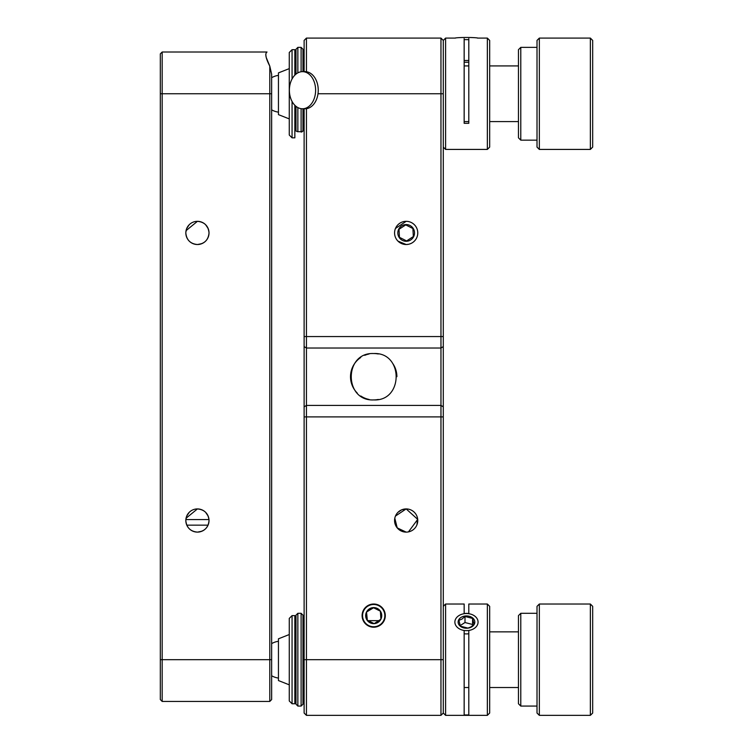 <?xml version="1.0" encoding="UTF-8"?>
<svg xmlns="http://www.w3.org/2000/svg" width="753" height="753" viewBox="0 0 753 753"><rect width="100%" height="100%" fill="white"/><g stroke="black" fill="none" stroke-linecap="round" stroke-linejoin="round"><path stroke-width="1.13" d="M373.704 604.019A11.596 11.596 0 0 0 362.108 615.615A11.596 11.596 0 0 0 373.704 627.211A11.596 11.596 0 0 0 385.301 615.615A11.596 11.596 0 0 0 373.704 604.019M408.455 531.891L417.708 519.372L406.168 508.924A11.596 11.596 0 0 0 394.572 520.521A11.596 11.596 0 0 0 406.168 532.117A11.596 11.596 0 0 0 417.764 520.521A11.596 11.596 0 0 0 406.168 508.924L395.466 516.059M394.807 518.233L397.217 527.891L406.168 532.117M406.093 532.117L401.707 531.223M401.697 531.223L397.989 528.738M397.951 528.7L395.485 525.029M397.998 512.294L401.678 509.828M401.773 509.79L406.168 508.924M378.693 620.651L368.217 620.66M369.102 399.457A23.192 23.192 0 0 1 360.762 395.974M357.299 393.122A23.192 23.192 0 0 1 360.762 357.477M364.734 355.331A23.192 23.192 0 0 1 369.074 353.995M373.704 399.918C343.792 401.415 343.773 352.056 373.704 353.534C403.646 352.028 403.58 401.434 373.704 399.918A23.192 23.192 0 0 0 378.279 399.457M406.187 221.326L395.476 228.451M397.97 241.12L406.168 244.518L408.455 244.292M306.443 108.677L306.443 715.35L304.118 713.035L304.118 108.771M440.966 38.092L443.282 40.417L445.597 38.092L445.597 149.423L443.282 147.108L443.282 40.417L443.282 713.035L440.966 715.35L440.966 38.092L306.443 38.092L306.443 71.751M406.168 244.518A11.596 11.596 0 0 0 417.764 232.922A11.596 11.596 0 0 0 406.168 221.326A11.596 11.596 0 0 0 394.572 232.922A11.596 11.596 0 0 0 406.168 244.518M373.704 353.534A23.192 23.192 0 0 1 378.288 353.985M392.944 363.784A23.192 23.192 0 0 1 396.897 376.707M306.443 38.092L304.118 40.417L304.118 71.657M417.557 518.337L416.955 524.794M440.966 715.35L306.443 715.35M186.057 230.634L197.427 221.326C204.487 222.013 208.355 225.881 209.023 232.922C208.346 239.981 204.477 243.85 197.427 244.518C190.387 243.85 186.518 239.981 185.831 232.922M197.427 221.326A11.596 11.596 0 0 1 209.023 232.922A11.596 11.596 0 0 1 197.427 244.518A11.596 11.596 0 0 1 185.831 232.922A11.596 11.596 0 0 1 197.427 221.326M208.167 228.536L205.616 224.714M189.276 224.676L186.753 228.404M186.678 228.573L185.85 232.31M186.057 518.243L197.427 508.924C204.487 509.612 208.355 513.48 209.023 520.521C208.346 527.58 204.477 531.449 197.427 532.117C190.387 531.449 186.518 527.58 185.831 520.521M197.427 508.924A11.596 11.596 0 0 1 209.023 520.521A11.596 11.596 0 0 1 197.427 532.117A11.596 11.596 0 0 1 185.831 520.521A11.596 11.596 0 0 1 197.427 508.924M208.167 516.134L205.616 512.313M189.276 512.275L186.753 516.003M186.678 516.172L185.85 519.909M266.204 57.426L269.79 66.132C266.138 58.998 265.018 54.489 266.43 52.597L267.014 52.013L162.177 52.013L160.323 53.868L160.323 699.575L162.177 701.438L162.177 659.684L269.79 659.684L269.79 701.438L271.645 699.575L271.645 74.208L269.79 66.132L269.79 659.684L271.645 659.684M160.323 699.575L162.177 701.438L269.79 701.438M197.54 532.117L201.889 531.223M204.336 529.839L205.607 528.747M206.849 527.279L208.129 524.992M208.797 522.817L209.023 520.521M197.54 244.518L201.889 243.624M204.336 242.24L205.607 241.148M206.849 239.68L208.129 237.383M208.797 235.218L209.023 232.922M160.323 659.684L162.177 659.684L162.177 52.013M265.753 54.404L266.186 57.35M468.799 38.657L468.799 123.304L464.159 123.304L464.159 38.657M487.351 38.092L489.666 40.417L489.666 147.108L487.351 149.423L487.351 38.092L477.515 38.092M292.06 101.457L292.06 137.827L289.274 135.041L289.274 52.475L292.06 49.689L292.06 78.98M292.06 49.689L294.847 49.689L294.847 75.149M294.847 105.288L294.847 137.827L292.06 137.827M455.01 38.092A11.596 0.734 0 0 1 462.455 37.518A11.596 0.734 0 0 1 474.023 37.65A11.596 0.734 0 0 1 477.939 38.092M468.799 39.655A13.912 0.885 180 0 0 464.159 39.655M464.159 60.485A13.912 0.885 0 0 1 468.799 60.485M468.799 62.226A13.912 0.885 0 0 1 464.159 62.226M302.96 130.184A1.854 1.854 0 0 1 301.106 132.039L301.106 131.7A1.854 1.515 0 0 0 302.96 130.184L302.96 108.771M301.106 71.77L301.106 47.373L302.96 49.227L302.96 71.657M297.859 107.575L297.859 131.7L301.106 131.7L301.106 108.667M297.859 131.7A1.854 1.515 180 0 1 296.004 130.184L296.004 106.333M296.004 74.095L296.004 49.227L297.859 47.373L297.859 72.862M302.96 702.493L302.96 704.215L301.106 706.069L302.96 704.215L302.96 615.154L301.106 613.3L297.859 613.3L297.859 706.069L301.106 706.069L301.106 613.3L302.96 615.154L302.96 622.571L304.118 622.571M296.004 696.798L296.004 704.215L296.004 696.798L294.847 696.798M296.004 622.571L296.004 615.154L296.004 622.571L294.847 622.571M443.282 713.035L445.597 715.35L443.282 713.035L443.282 606.344L445.597 604.019L445.597 715.35L487.351 715.35L487.351 604.019L468.799 604.019L468.799 613.704M468.799 631.249L468.799 714.955L464.159 714.955L464.159 631.249M464.159 613.704L464.159 604.019L445.597 604.019M487.351 604.019L489.666 606.344L489.666 713.035L487.351 715.35M292.06 703.754L289.274 700.968L289.274 618.401L292.06 615.615L292.06 703.754L294.847 703.754L294.847 615.615L292.06 615.615L289.274 618.401M474.051 624.256L472.573 618.429L464.996 616.462L461.947 619.098L458.897 620.321L460.375 626.148L467.961 628.106L471.011 626.882L474.051 624.256M471.915 626.75A8.349 6.156 0 0 0 472.809 618.072A8.349 6.156 0 0 0 461.034 617.413A8.349 6.156 0 0 0 460.139 626.091A8.349 6.156 0 0 0 471.915 626.75M458.925 615.596A11.596 8.547 0 0 0 457.673 627.654A11.596 8.547 0 0 0 474.023 628.567A11.596 8.547 0 0 0 475.275 616.509A11.596 8.547 0 0 0 458.925 615.596M468.799 633.762A13.912 10.26 180 0 1 464.159 633.762M472.818 625.47L472.573 624.491L464.996 622.524L460.149 625.592M466.926 633.904L468.554 633.791M464.159 613.535A13.912 10.26 180 0 1 468.799 613.535M464.996 622.524L464.996 616.462M472.573 624.491L472.573 618.429M296.004 697.993L296.004 615.154L297.859 613.3M296.004 696.45L296.004 697.222M278.45 680.561L289.274 684.835L278.45 680.561L278.45 638.808L289.274 634.534M289.274 118.908L278.45 114.635L278.45 72.89L289.274 68.617M299.308 108.216A18.552 13.121 -90 0 0 302.499 108.771A18.552 13.121 -90 0 0 315.516 92.487A18.552 13.121 -90 0 0 305.69 72.222A18.552 13.121 -90 0 0 302.499 71.657A18.552 13.121 -90 0 0 289.481 87.941A18.552 13.121 -90 0 0 299.308 108.216M302.499 108.771L305.125 108.771A18.552 13.121 -90 0 0 318.142 92.487A18.552 13.121 -90 0 0 308.316 72.222A18.552 13.121 -90 0 0 305.125 71.657L302.499 71.657M592.677 40.417L592.677 147.108L590.361 149.423L590.361 38.092L592.677 40.417M539.336 149.423L537.011 147.108L537.011 40.417L539.336 38.092L539.336 149.423L590.361 149.423M520.784 140.152L518.459 137.827L518.459 49.689L520.784 47.373L520.784 140.152L537.011 140.152M592.677 606.344L592.677 713.035L590.361 715.35L590.361 604.019L592.677 606.344M539.336 604.019L539.336 715.35L590.361 715.35L539.336 715.35L537.011 713.035L537.011 606.344L539.336 604.019L590.361 604.019M520.784 613.3L520.784 706.069L537.011 706.069L520.784 706.069L518.459 703.754L518.459 615.615L520.784 613.3L537.011 613.3M399.787 237.487L406.611 240.941L413.341 236.555L412.898 228.526L405.726 224.902L399.005 229.298L399.448 237.317L406.611 240.941L413.341 236.555L412.898 228.526L405.726 224.902L399.005 229.298M410.743 239.915A8.349 8.349 0 0 0 413.162 228.357A8.349 8.349 0 0 0 401.603 225.928A8.349 8.349 0 0 0 399.184 237.487A8.349 8.349 0 0 0 410.743 239.915M399.024 229.674L399.448 237.317M399.834 223.217A11.596 11.596 0 0 0 396.464 239.266A11.596 11.596 0 0 0 412.512 242.635A11.596 11.596 0 0 0 415.882 226.578A11.596 11.596 0 0 0 399.834 223.217M363.737 610.655A11.135 11.135 0 0 0 368.735 625.583A11.135 11.135 0 0 0 383.663 620.585A11.135 11.135 0 0 0 378.665 605.657A11.135 11.135 0 0 0 363.737 610.655M374.514 623.428L380.896 619.201L380.397 611.182L373.206 607.596L366.513 612.038A8.038 8.038 0 0 0 367.003 620.058L374.194 623.635A8.038 8.038 0 0 0 380.896 619.201L380.397 611.182A8.038 8.038 0 0 0 366.513 612.038L367.003 620.058A8.038 8.038 0 0 0 374.194 623.635L380.896 619.201A8.038 8.038 0 0 0 380.397 611.182L380.058 611.012M373.554 607.765L366.513 612.038L367.342 620.227M304.118 406.855L306.443 405.415L440.966 405.415L443.282 406.855M443.282 416.898L304.118 416.898M443.282 93.758L318.001 93.758M443.282 336.553L304.118 336.553M443.282 346.596L440.966 348.027L306.443 348.027L304.118 346.596M443.282 659.684L304.118 659.684M160.323 93.758L271.645 93.758M185.869 519.57L208.986 519.57M208.063 525.152L186.8 525.152M445.597 38.092L455.424 38.092M445.597 149.423L487.351 149.423M304.118 56.654L302.96 56.654M296.004 56.654L294.847 56.654M304.118 130.871L302.828 130.871M296.202 130.871L294.847 130.871M297.859 47.373L301.106 47.373M304.118 696.798L302.96 696.798M297.859 706.069L296.004 704.215M518.459 687.517L489.666 687.517L518.459 687.517M468.799 687.517L464.159 687.517M518.459 631.852L489.666 631.852M278.45 641.292A18.552 18.552 0 0 0 271.645 643.617M271.645 675.752A18.552 18.552 0 0 0 278.45 678.077A18.552 18.552 0 0 1 271.645 675.752M518.459 121.591L489.666 121.591M468.799 121.591L464.159 121.591M518.459 65.925L489.666 65.925M468.799 65.925L464.159 65.925M271.645 109.825A18.552 18.552 0 0 0 278.45 112.15M278.45 75.375A18.552 18.552 0 0 0 271.645 77.691M539.336 38.092L590.361 38.092M520.784 47.373L537.011 47.373M518.459 703.754L520.784 706.069M537.011 713.035L539.336 715.35M592.677 713.035L590.361 715.35"/></g></svg>
